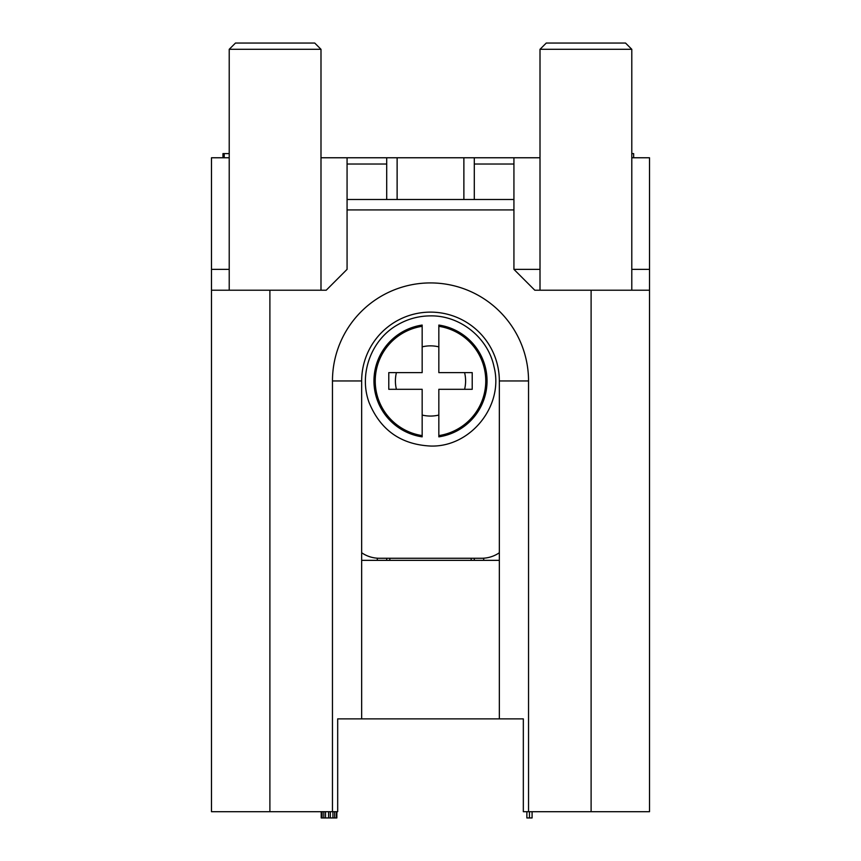 <?xml version="1.0" encoding="UTF-8"?>
<svg xmlns="http://www.w3.org/2000/svg" width="861" height="861" viewBox="0 0 861 861"><rect width="100%" height="100%" fill="white"/><g stroke="black" fill="none" stroke-linecap="round" stroke-linejoin="round"><path stroke-width="1.29" d="M631.791 153.602L633.642 153.602L633.642 157.767M631.791 269.364L649.517 269.364L649.517 157.767L631.791 157.767M474.303 199.494L474.303 157.767L540.008 157.767M474.303 157.767L386.697 157.767L386.697 199.494M347.069 269.364L326.211 290.222L347.069 269.364L347.069 157.767L386.697 157.767M347.069 157.767L320.992 157.767M229.22 157.767L211.483 157.767L211.483 269.364L229.22 269.364M222.956 157.767L222.956 153.602L229.22 153.602M337.684 718.87L361.663 718.87L361.663 380.96L332.464 380.96L332.464 811.697L337.684 811.697L337.684 718.87L343.754 718.87M361.663 718.87L499.337 718.87L499.337 560.35L361.663 560.35M332.464 380.96A98.036 98.036 0 0 1 430.5 282.925A98.036 98.036 0 0 1 528.536 380.96L528.536 811.697L523.327 811.697L523.327 718.87L499.337 718.87L499.337 380.96L499.337 552.751A31.287 31.287 0 0 1 481.6 558.262L379.4 558.262A31.287 31.287 0 0 1 361.663 552.751M211.483 459.085L211.483 461.281M332.464 811.697L211.483 811.697L211.483 290.222L326.211 290.222L320.992 290.222L320.992 49.303L229.22 49.303L229.22 290.222M211.483 290.222L211.483 269.364M649.517 718.87L649.517 290.222L649.517 811.697L528.536 811.697M649.517 269.364L649.517 290.222L534.799 290.222L513.931 269.364L513.931 209.923L347.069 209.923M377.312 560.35L377.312 558.186M386.697 558.262L386.697 560.35M347.069 164.031L386.697 164.031M397.125 157.767L397.125 199.494M463.875 157.767L463.875 199.494M389.829 560.35L389.829 558.262M471.171 560.35L471.171 558.262M347.069 199.494L513.931 199.494L513.931 209.923M513.931 157.767L513.931 199.494M540.008 49.303L631.791 49.303L625.527 43.05L546.272 43.05L540.008 49.303L540.008 290.222L534.799 290.222L513.931 269.364L540.008 269.364M474.303 164.031L513.931 164.031M474.303 558.262L474.303 560.35M483.688 560.35L483.688 558.186M229.22 49.303L235.473 43.05L314.739 43.05L320.992 49.303M528.536 380.96L499.337 380.96A68.837 68.837 0 0 0 430.5 312.123A68.837 68.837 0 0 0 361.663 380.96M532.087 811.697L532.087 817.95L526.867 817.95L526.867 811.697M529.472 811.697L529.472 817.95M336.845 811.697L336.845 817.95L321.207 817.95L321.207 811.697M321.637 811.697L321.637 817.95M322.068 811.697L322.068 817.95M323.811 811.697L323.811 817.95M325.544 811.697L325.544 817.95M328.59 811.697L328.59 817.95M330.323 811.697L330.323 817.95M332.938 811.697L332.938 817.95M334.671 811.697L334.671 817.95M336.414 811.697L336.414 817.95M438.841 415.056A35.097 35.097 0 0 1 422.159 415.056M422.159 346.865A35.097 35.097 0 0 1 438.841 346.865M464.596 372.619A35.097 35.097 0 0 1 464.596 389.301M396.415 389.301A35.097 35.097 0 0 1 396.415 372.619M422.159 435.601L422.159 436.85A56.503 56.503 0 0 1 422.159 325.071L422.159 326.319A55.276 55.276 0 0 0 422.159 435.601L422.159 389.301L388.785 389.301L388.785 372.619L422.159 372.619L422.159 326.319M438.841 325.071A56.503 56.503 0 0 1 438.841 436.85L438.841 389.301L472.215 389.301L472.215 372.619L438.841 372.619L438.841 325.071M523.327 718.87L514.889 718.87M591.109 811.697L591.109 290.222M269.891 290.222L269.891 811.697M438.841 435.601A55.276 55.276 0 0 0 438.841 326.319M224.204 157.767L224.204 153.602M631.791 290.222L631.791 49.303M430.5 446.041C401.065 444.545 380.648 430.209 369.272 403.002C358.445 374.632 370.94 339.912 397.373 324.941C407.608 318.957 418.65 315.944 430.5 315.879C460.14 315.352 488.058 337.716 494.01 366.764C504.115 405.639 470.655 447.419 430.5 446.041"/></g></svg>
